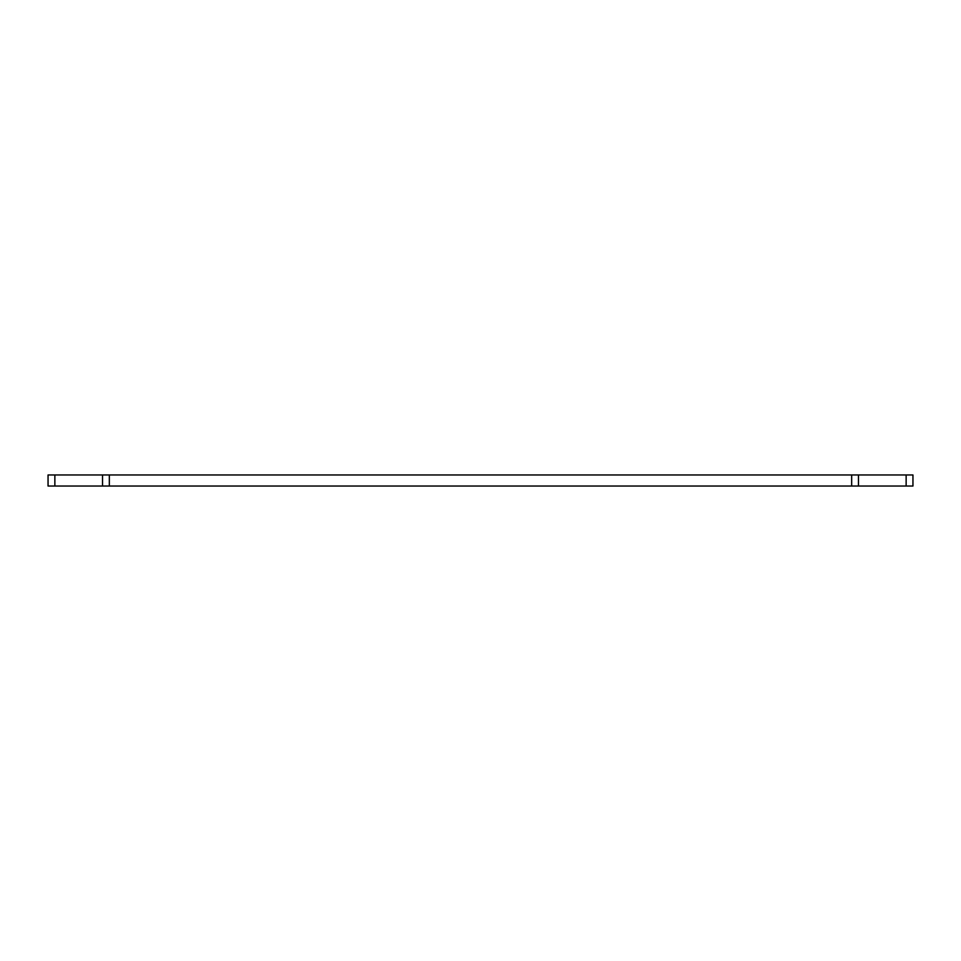 <?xml version="1.0" encoding="UTF-8"?>
<svg xmlns="http://www.w3.org/2000/svg" width="961" height="961" viewBox="0 0 961 961"><rect width="100%" height="100%" fill="white"/><g stroke="black" fill="none" stroke-linecap="round" stroke-linejoin="round"><path stroke-width="1.44" d="M906.139 486.038L912.95 486.038L912.95 474.962L906.139 474.962L906.139 486.038L54.861 486.038L54.861 474.962L102.527 474.962L102.527 486.038M54.861 474.962L48.05 474.962L48.05 486.038L54.861 486.038M858.473 486.038L858.473 474.962L906.139 474.962M858.473 474.962L851.662 474.962L851.662 486.038M851.662 474.962L109.338 474.962L109.338 486.038M109.338 474.962L102.527 474.962"/></g></svg>
